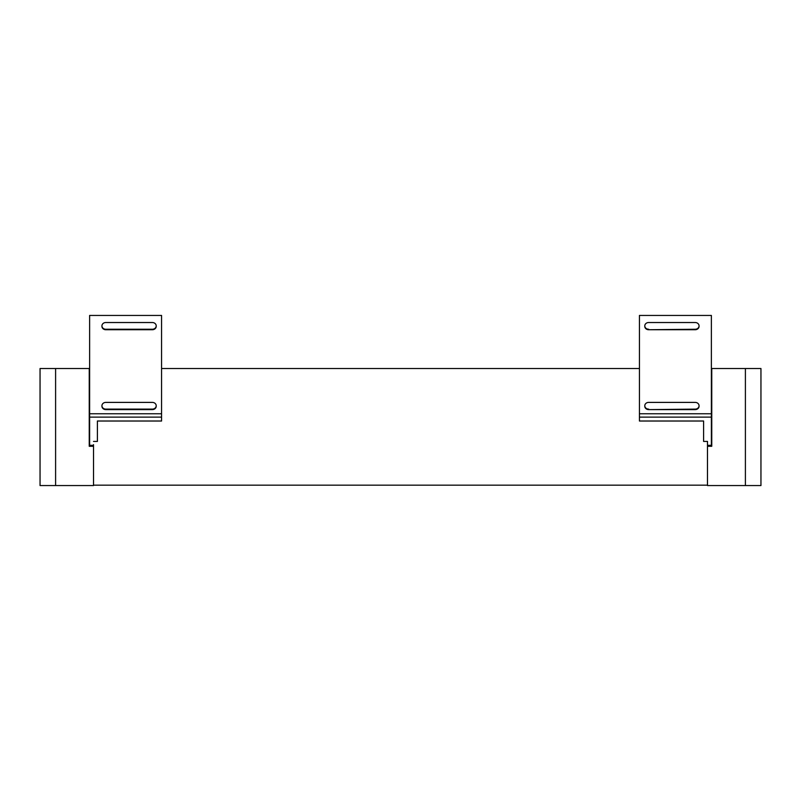 <?xml version="1.0" encoding="UTF-8"?>
<svg xmlns="http://www.w3.org/2000/svg" width="801" height="801" viewBox="0 0 801 801"><rect width="100%" height="100%" fill="white"/><g stroke="black" fill="none" stroke-linecap="round" stroke-linejoin="round"><path stroke-width="1.2" d="M161.562 368.52L639.438 368.52M711.378 413.757L639.438 413.757L639.438 315.444L711.378 315.444L711.378 417.121L639.438 417.121L639.438 421.016L703.598 421.016L703.598 441.421L707.483 441.421L707.483 485.166L93.517 485.166L93.517 444.635M89.622 368.52L40.05 368.52L40.05 485.556L93.517 485.556L93.517 446.287L89.241 446.287L89.241 368.52M93.517 441.421L97.402 441.421L97.402 421.016L161.562 421.016L161.562 417.121L89.622 417.121L89.622 446.287M89.622 417.121L89.622 315.444L161.562 315.444L161.562 413.757L89.622 413.757M161.562 417.121L161.562 413.757M93.517 445.316L89.622 445.316M711.759 368.52L711.759 446.287L707.483 446.287L707.483 485.556L760.95 485.556L760.95 368.52L711.378 368.52M711.378 417.121L711.378 446.287M707.483 441.421L707.483 444.635M639.438 417.121L639.438 413.757M711.378 445.316L707.483 445.316M152.33 322.523L105.822 322.523A3.885 3.364 0 0 0 101.937 325.887A3.885 3.364 0 0 0 105.822 329.251L152.33 329.251A3.885 3.364 0 0 0 156.215 325.887A3.885 3.364 0 0 0 152.33 322.523M156.215 325.887L156.215 326.377A3.885 3.364 0 0 1 152.33 329.732L105.822 329.732A3.885 3.364 0 0 1 101.937 326.377L101.937 325.887M152.33 402.392L105.822 402.392A3.885 3.364 0 0 0 101.937 405.757A3.885 3.364 0 0 0 105.822 409.121L152.33 409.121A3.885 3.364 0 0 0 156.215 405.757A3.885 3.364 0 0 0 152.33 402.392M156.215 405.757L156.215 406.247A3.885 3.364 0 0 1 152.33 409.611L105.822 409.611A3.885 3.364 0 0 1 101.937 406.247L101.937 405.757M699.063 325.887A3.885 3.364 180 0 0 695.178 322.523L648.67 322.523A3.885 3.364 180 0 0 644.785 325.887L644.785 326.377A3.885 3.364 180 0 0 648.67 329.732L695.178 329.732A3.885 3.364 180 0 0 699.063 326.377L699.063 325.887A3.885 3.364 180 0 1 695.178 329.251L695.178 329.732M648.67 329.732L695.178 329.251M648.67 329.251A3.885 3.364 180 0 1 644.785 325.887M699.063 405.757A3.885 3.364 180 0 0 695.178 402.392L648.67 402.392A3.885 3.364 180 0 0 644.785 405.757L644.785 406.247A3.885 3.364 180 0 0 648.67 409.611L695.178 409.611A3.885 3.364 180 0 0 699.063 406.247L699.063 405.757A3.885 3.364 180 0 1 695.178 409.121L695.178 409.611M648.67 409.611L695.178 409.121M648.67 409.121A3.885 3.364 180 0 1 644.785 405.757M760.95 485.556L760.95 368.52M55.599 368.52L55.599 485.556M745.401 485.556L745.401 368.52"/></g></svg>
